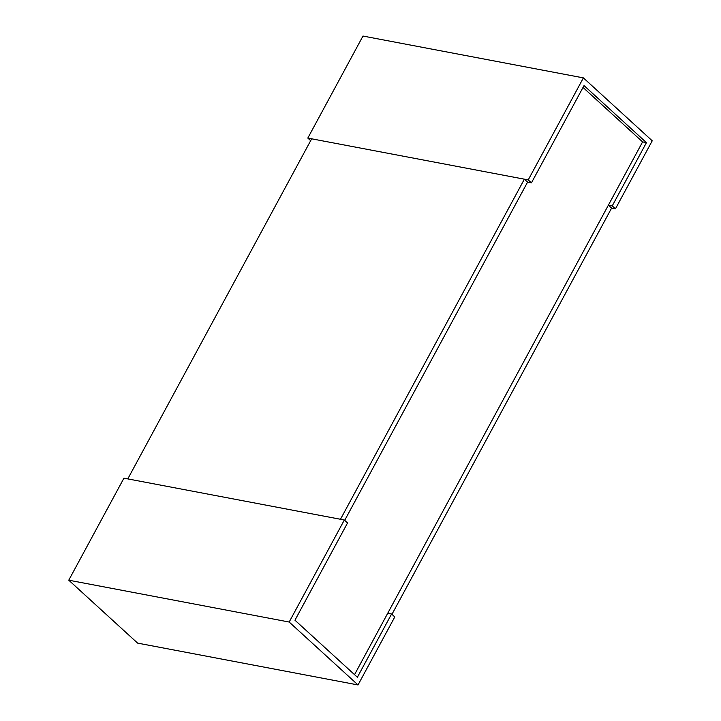 <?xml version="1.0" encoding="UTF-8"?>
<svg xmlns="http://www.w3.org/2000/svg" width="721" height="721" viewBox="0 0 721 721"><rect width="100%" height="100%" fill="white"/><g stroke="black" fill="none" stroke-linecap="round" stroke-linejoin="round"><path stroke-width="1.08" d="M524.365 179.178L311.67 138.811L127.788 478.897L340.483 519.273L524.365 179.178L527.583 182.116L344.701 520.337L527.583 182.116L531.44 182.846L584.028 85.583L646.449 142.632L642.591 141.902L354.534 674.649M583.019 87.448L642.591 141.902M358.022 684.95L137.612 643.114L68.765 580.198L123.931 478.167L344.341 520.003L289.175 622.034L358.022 684.95L394.793 616.933L391.584 613.995L357.382 677.253L294.961 620.204L347.549 522.941L344.341 520.003M68.765 580.198L289.175 622.034M646.449 142.632L612.246 205.891L608.389 205.152L387.727 613.265L391.584 613.995M310.661 140.676L307.813 138.081L362.978 36.05L583.388 77.886L528.223 179.917L531.44 182.846M307.813 138.081L528.223 179.917M612.246 205.891L615.455 208.82L652.235 140.802L583.388 77.886M608.389 205.152L611.606 208.09L615.455 208.82M611.606 208.09L391.954 614.328"/></g></svg>

